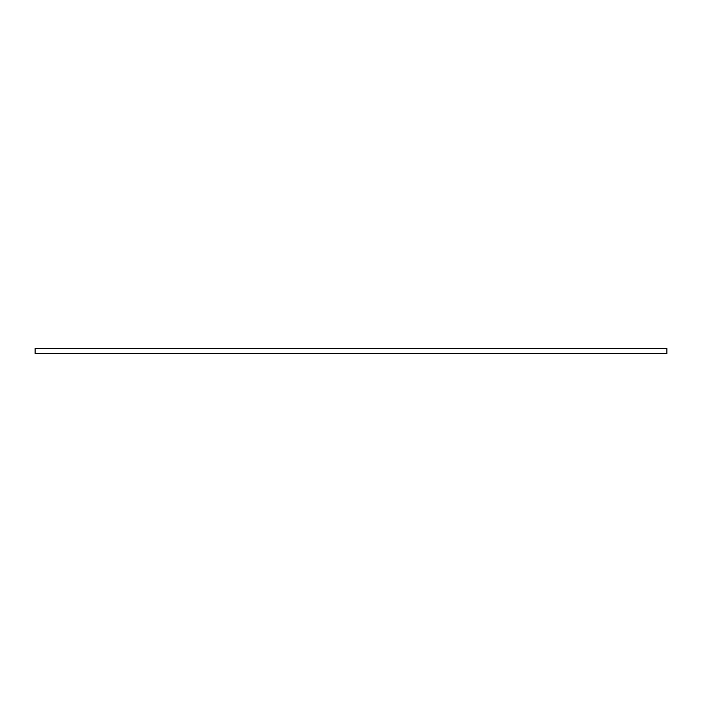 <?xml version="1.0" encoding="UTF-8"?>
<svg xmlns="http://www.w3.org/2000/svg" width="702" height="702" viewBox="0 0 702 702"><rect width="100%" height="100%" fill="white"/><g stroke="black" fill="none" stroke-linecap="round" stroke-linejoin="round"><path stroke-width="1.05" d="M369.743 348.455L365.953 348.455L369.743 348.455M453.983 348.455L450.193 348.455L453.983 348.455M435.661 348.455L436.504 348.455L435.661 348.455M470.831 348.455L467.041 348.455L470.831 348.455M458.617 348.455L462.407 348.455L458.617 348.455M485.363 348.455L484.52 348.455L485.363 348.455M496.103 348.455L492.313 348.455L496.103 348.455M481.993 348.455L486.942 348.455L481.993 348.455M484.248 348.455L486.31 348.455L484.248 348.455M512.951 348.455L509.161 348.455L512.951 348.455M504.527 348.455L500.737 348.455L504.527 348.455M520.744 348.455L519.901 348.455L520.744 348.455M521.358 348.455L518.322 348.455L521.358 348.455M281.713 348.455L285.503 348.455L281.713 348.455M336.047 348.455L332.257 348.455L336.047 348.455M327.623 348.455L323.833 348.455L327.623 348.455M340.681 348.455L344.471 348.455L340.681 348.455M378.167 348.455L374.377 348.455L378.167 348.455M351.421 348.455L352.264 348.455L351.421 348.455M350.052 348.455L354.791 348.455L350.052 348.455M401.123 348.455L400.28 348.455L401.123 348.455M382.801 348.455L386.591 348.455L382.801 348.455M316.04 348.455L316.883 348.455L316.04 348.455M411.863 348.455L408.073 348.455L411.863 348.455M428.711 348.455L424.921 348.455L428.711 348.455M416.497 348.455L420.287 348.455L416.497 348.455M402.702 348.455L397.753 348.455L402.702 348.455M400.008 348.455L402.07 348.455L400.008 348.455M197.473 348.455L201.263 348.455L197.473 348.455M231.8 348.455L232.643 348.455L231.8 348.455M214.321 348.455L218.111 348.455L214.321 348.455M251.807 348.455L248.017 348.455L251.807 348.455M243.383 348.455L239.593 348.455L243.383 348.455M256.441 348.455L260.231 348.455L256.441 348.455M267.181 348.455L268.024 348.455L267.181 348.455M265.812 348.455L270.551 348.455L265.812 348.455M229.273 348.455L234.222 348.455L229.273 348.455M231.528 348.455L233.59 348.455L231.528 348.455M597.191 348.455L593.401 348.455L597.191 348.455M588.767 348.455L584.977 348.455L588.767 348.455M580.343 348.455L576.553 348.455L580.343 348.455M538.223 348.455L534.433 348.455L538.223 348.455M568.76 348.455L569.603 348.455L568.76 348.455M569.919 348.455L568.295 348.455L569.919 348.455M568.295 348.455L571.182 348.455L568.295 348.455M551.281 348.455L555.071 348.455L551.281 348.455M542.857 348.455L546.647 348.455L542.857 348.455M317.83 348.455L315.575 348.455L317.83 348.455M315.575 348.455L318.462 348.455L315.575 348.455M434.082 348.455L439.031 348.455L434.082 348.455M302.351 348.455L298.561 348.455L302.351 348.455M293.927 348.455L290.137 348.455L293.927 348.455M205.897 348.455L209.687 348.455L205.897 348.455M183.784 348.455L182.941 348.455L183.784 348.455M186.311 348.455L181.362 348.455L186.311 348.455M175.991 348.455L172.201 348.455L175.991 348.455M167.567 348.455L163.777 348.455L167.567 348.455M159.143 348.455L155.353 348.455L159.143 348.455M117.023 348.455L113.233 348.455L117.023 348.455M147.56 348.455L148.403 348.455L147.56 348.455M147.438 348.455L149.35 348.455L147.438 348.455M147.095 348.455L149.982 348.455L147.095 348.455M130.081 348.455L133.871 348.455L130.081 348.455M121.657 348.455L125.447 348.455L121.657 348.455M99.544 348.455L98.701 348.455L99.544 348.455M91.751 348.455L87.961 348.455L91.751 348.455M83.327 348.455L79.537 348.455L83.327 348.455M64.163 348.455L63.32 348.455L64.163 348.455M74.903 348.455L71.113 348.455L74.903 348.455M65.742 348.455L60.793 348.455L65.742 348.455M63.048 348.455L65.111 348.455L63.048 348.455M100.158 348.455L97.122 348.455L100.158 348.455M622.463 348.455L618.673 348.455L622.463 348.455M607.511 348.455L602.562 348.455L607.511 348.455M604.141 348.455L604.984 348.455L604.141 348.455M630.887 348.455L627.097 348.455L630.887 348.455M653.843 348.455L653 348.455L653.843 348.455M635.521 348.455L639.311 348.455L635.521 348.455M664.583 348.455L660.793 348.455L664.583 348.455M650.473 348.455L655.422 348.455L650.473 348.455M652.728 348.455L654.79 348.455L652.728 348.455M49.631 348.455L45.841 348.455L49.631 348.455M37.417 348.455L41.207 348.455L37.417 348.455M35.1 353.545L666.9 353.545L666.9 348.49L35.1 348.49L35.1 353.545"/></g></svg>
